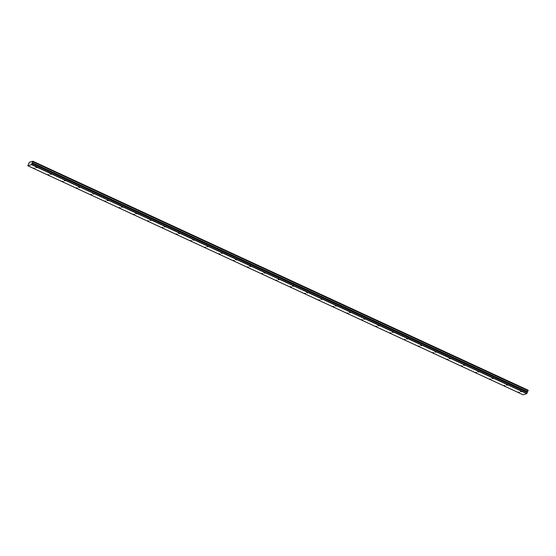 <?xml version="1.0" encoding="UTF-8"?>
<svg xmlns="http://www.w3.org/2000/svg" width="556" height="556" viewBox="0 0 556 556"><rect width="100%" height="100%" fill="white"/><g stroke="black" fill="none" stroke-linecap="round" stroke-linejoin="round"><path stroke-width="0.83" d="M520.444 391.487L521.465 391.778L520.444 391.487M506.189 384.891L507.218 385.19L506.189 384.891M33.749 168.058L34.778 168.35L33.749 168.058M48.004 174.647L49.032 174.938L48.004 174.647M62.258 181.235L63.287 181.534L62.258 181.235M76.513 187.831L77.541 188.123L76.513 187.831M491.935 378.302L492.963 378.594L491.935 378.302M477.68 371.714L478.709 372.006L477.68 371.714M463.426 365.125L464.455 365.417L463.426 365.125M449.172 358.537L450.2 358.828L449.172 358.537M434.917 351.948L435.946 352.24L434.917 351.948M420.663 345.359L421.691 345.651L420.663 345.359M406.415 338.764L407.437 339.056L406.415 338.764M392.161 332.175L393.182 332.467L392.161 332.175M377.906 325.587L378.935 325.879L377.906 325.587M363.652 318.998L364.68 319.29L363.652 318.998M349.397 312.409L350.426 312.701L349.397 312.409M335.143 305.821L336.171 306.113L335.143 305.821M320.888 299.225L321.917 299.524L320.888 299.225M306.634 292.637L307.663 292.929L306.634 292.637M292.38 286.048L293.408 286.34L292.38 286.048M278.132 279.459L279.154 279.751L278.132 279.459M263.878 272.871L264.899 273.163L263.878 272.871M249.623 266.282L250.652 266.574L249.623 266.282M235.369 259.694L236.397 259.986L235.369 259.694M221.114 253.098L222.143 253.39L221.114 253.098M206.86 246.51L207.888 246.801L206.86 246.51M192.605 239.921L193.634 240.213L192.605 239.921M178.351 233.332L179.38 233.624L178.351 233.332M164.096 226.744L165.125 227.036L164.096 226.744M149.849 220.155L150.871 220.447L149.849 220.155M135.594 213.56L136.616 213.858L135.594 213.56M121.34 206.971L122.369 207.263L121.34 206.971M107.086 200.382L108.114 200.674L107.086 200.382M92.831 193.794L93.86 194.086L92.831 193.794M78.577 187.205L79.605 187.497L78.577 187.205M64.322 180.617L65.351 180.909L64.322 180.617M50.068 174.028L51.096 174.32L50.068 174.028M90.767 194.419L91.796 194.711L90.767 194.419M105.021 201.008L106.05 201.3L105.021 201.008M119.276 207.596L120.298 207.888L119.276 207.596M133.53 214.185L134.552 214.477L133.53 214.185M147.778 220.774L148.806 221.066L147.778 220.774M162.032 227.362L163.061 227.661L162.032 227.362M176.287 233.958L177.315 234.25L176.287 233.958M190.541 240.546L191.57 240.838L190.541 240.546M204.796 247.135L205.824 247.427L204.796 247.135M219.05 253.724L220.079 254.016L219.05 253.724M233.305 260.312L234.326 260.604L233.305 260.312M247.559 266.901L248.581 267.2L247.559 266.901M261.806 273.496L262.835 273.788L261.806 273.496M276.061 280.085L277.09 280.377L276.061 280.085M290.315 286.674L291.344 286.965L290.315 286.674M304.57 293.262L305.598 293.554L304.57 293.262M432.853 352.567L433.882 352.865L432.853 352.567M447.107 359.162L448.136 359.454L447.107 359.162M461.362 365.751L462.39 366.043L461.362 365.751M475.616 372.339L476.645 372.631L475.616 372.339M35.82 167.432L36.842 167.724L35.82 167.432M518.373 392.105L519.401 392.397L518.373 392.105M504.125 385.517L505.147 385.808L504.125 385.517M489.871 378.928L490.892 379.22L489.871 378.928M418.598 345.978L419.627 346.27L418.598 345.978M404.344 339.389L405.373 339.681L404.344 339.389M390.09 332.801L391.118 333.093L390.09 332.801M375.842 326.212L376.864 326.504L375.842 326.212M361.588 319.624L362.609 319.915L361.588 319.624M347.333 313.028L348.362 313.327L347.333 313.028M333.079 306.439L334.107 306.731L333.079 306.439M318.824 299.851L319.853 300.143L318.824 299.851M32.887 161.24L528.2 390.229L528.047 390.646L32.728 161.657L32.887 161.24L29.35 162.303L27.8 165.771L31.483 164.659L526.796 393.648L523.113 394.76L27.8 165.771M31.483 164.659L32.255 162.762L527.568 391.751L528.047 390.646M527.568 391.751L526.796 393.648M31.602 164.465L526.921 393.453M527.581 391.709L32.255 162.762M32.269 162.72L32.707 161.706L528.019 390.694M32.012 163.52L527.324 392.515M528.179 390.333L32.867 161.337M32.074 163.186L527.387 392.175"/></g></svg>
